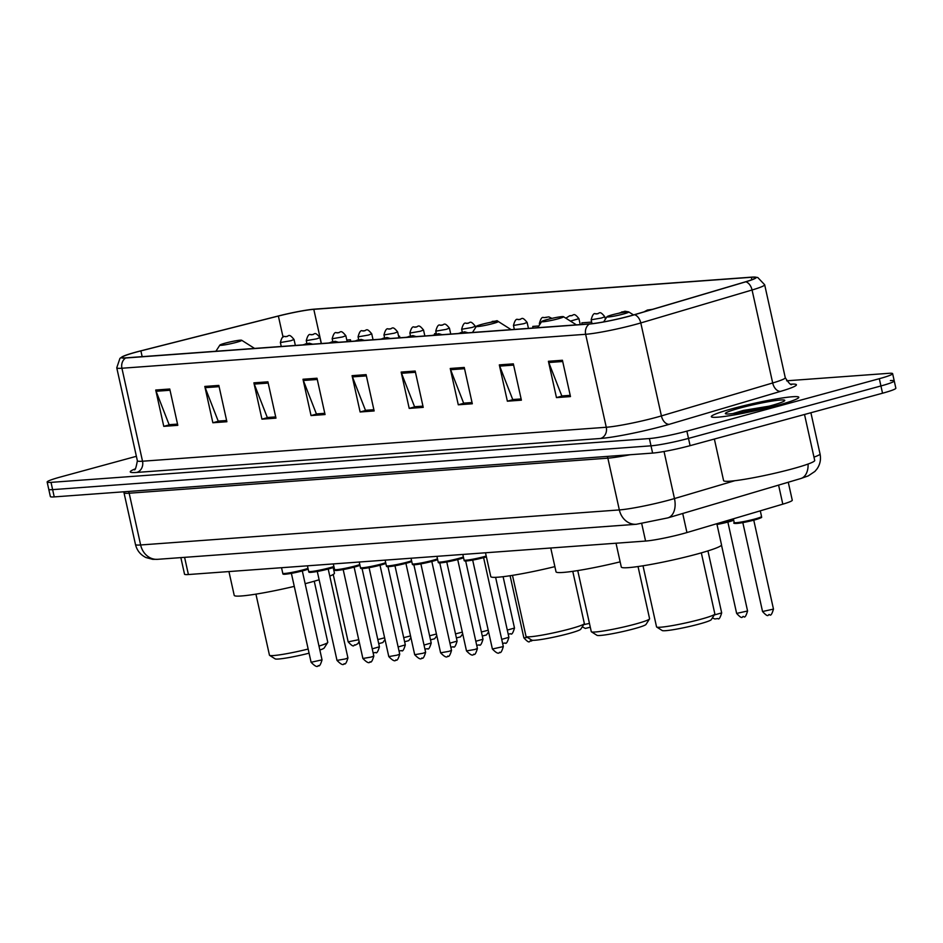 <?xml version="1.0" encoding="UTF-8"?>
<svg xmlns="http://www.w3.org/2000/svg" width="943" height="943" viewBox="0 0 943 943"><rect width="100%" height="100%" fill="white"/><g stroke="black" fill="none" stroke-linecap="round" stroke-linejoin="round"><path stroke-width="1.41" d="M788.265 482.238L792.261 500.226A27.995 2.346 167.5 0 1 782.808 504.163L686.94 532.547A27.995 2.346 167.5 0 1 683.074 533.644A27.995 2.346 167.5 0 1 645.578 541.058L188.4 574.535A27.995 2.346 167.5 0 1 184.533 574.204L180.856 557.619M136.381 456.306L60.458 477.005A27.995 2.346 -12.5 0 0 47.15 482.038L50.368 496.56A27.995 2.346 -12.5 0 0 54.234 496.89L652.615 453.088A27.995 2.346 -12.5 0 0 690.099 445.662L882.542 393.219A27.995 2.346 -12.5 0 0 895.85 388.186L894.235 380.925A27.995 2.346 -12.5 0 0 890.369 380.595M47.15 482.038A27.995 2.346 -12.5 0 0 51.016 482.368L649.397 438.554A27.995 2.346 -12.5 0 0 686.881 431.14L879.324 378.697L880.927 385.958A27.995 2.346 -12.5 0 0 894.235 380.925A27.995 2.346 -12.5 0 1 880.927 385.958L688.496 438.401L880.927 385.958L882.542 393.219M649.397 438.554L651 445.827A27.995 2.346 -12.5 0 0 688.496 438.401A27.995 2.346 -12.5 0 1 651 445.827L52.631 489.629L651 445.827L652.615 453.088M48.765 489.299A27.995 2.346 -12.5 0 0 52.631 489.629A27.995 2.346 -12.5 0 1 48.765 489.299M777.492 405.325A44.792 3.748 -12.5 0 0 798.792 397.274A44.792 3.748 -12.5 0 0 732.617 408.614A44.792 3.748 -12.5 0 0 711.317 416.665A44.792 3.748 -12.5 0 0 777.492 405.325A44.792 3.748 -12.5 0 0 798.792 397.274A44.792 3.748 -12.5 0 0 732.617 408.614A44.792 3.748 -12.5 0 0 711.317 416.665A44.792 3.748 -12.5 0 0 777.492 405.325M629.971 315.952A29.87 2.499 167.5 0 1 589.976 323.873L126.244 357.821A29.87 2.499 167.5 0 1 122.118 357.468A29.87 2.499 167.5 0 1 140.884 350.89L278.374 316.046A29.87 2.499 167.5 0 1 313.795 309.328L751.323 277.289A29.87 2.499 167.5 0 1 755.437 277.655A29.87 2.499 167.5 0 1 745.371 281.851L634.097 314.785A29.87 2.499 167.5 0 1 629.971 315.952M630.348 315.929A30.612 2.558 -12.5 0 0 634.568 314.726L745.842 281.792A30.612 2.558 -12.5 0 0 754.742 277.053A30.612 2.558 -12.5 0 0 751.948 277.124L314.42 309.151A30.612 2.558 -12.5 0 0 278.114 316.035L140.625 350.89A30.612 2.558 -12.5 0 0 122.496 356.631A30.612 2.558 -12.5 0 0 125.619 357.998L589.351 324.038A30.612 2.558 -12.5 0 0 630.348 315.929M163.776 426.354L170.035 424.633L177.532 424.102L169.127 424.704L156.102 391.274A7.461 6.46 -94.2 0 1 155.725 390.037L163.776 426.354L177.803 425.328L169.752 389.011L155.725 390.037M212.859 422.759L219.118 421.038L226.615 420.507L218.21 421.108L205.185 387.679A7.461 6.46 -94.2 0 1 204.808 386.441L212.859 422.759L226.886 421.733L218.835 385.416L204.808 386.441M261.942 419.163L268.201 417.443L275.698 416.912L267.305 417.513L254.268 384.084A7.461 6.46 -94.2 0 1 253.891 382.846L261.942 419.163L275.969 418.138L267.918 381.821L253.891 382.846M311.037 415.568L317.296 413.871L324.781 413.317L316.388 413.918L303.351 380.489A7.461 6.46 -94.2 0 1 302.986 379.251L311.037 415.568L325.052 414.543L317.001 378.226L302.986 379.251M556.464 397.604L562.712 395.883L570.209 395.353L561.816 395.954L548.779 362.525A7.461 6.46 -94.2 0 1 548.413 361.287L556.464 397.604L570.48 396.579L562.429 360.261L548.413 361.287M507.369 401.199L513.629 399.478L521.125 398.948L512.733 399.549L499.696 366.12A7.461 6.46 -94.2 0 1 499.319 364.882L507.369 401.199L521.396 400.174L513.346 363.857L499.319 364.882M458.286 404.795L464.545 403.074L472.042 402.543L463.638 403.144L450.613 369.715A7.461 6.46 -94.2 0 1 450.235 368.477L458.286 404.795L472.313 403.769L464.262 367.452L450.235 368.477M409.203 408.39L415.462 406.669L422.959 406.127L414.555 406.728L401.529 373.298A7.461 6.46 -94.2 0 1 401.152 372.072L409.203 408.39L423.23 407.364L415.179 371.047L401.152 372.072M373.864 409.71L365.471 410.323L352.446 376.894A7.461 6.46 -94.2 0 1 352.069 375.668L360.12 411.985L374.147 410.948L366.096 374.63L352.069 375.668M373.876 409.722L366.379 410.264L360.12 411.985M879.324 378.697A27.995 2.346 -12.5 0 0 892.632 373.664A27.995 2.346 -12.5 0 0 888.766 373.322L786.603 380.807M436.279 333.48L434.593 333.61L434.652 334.482M399.891 337.783L399.537 336.168L398.594 336.238M350.808 341.378L350.454 339.763L346.8 340.034M591.674 322.105L581.855 322.824L581.961 324.463M538.83 325.972L532.771 326.419L532.878 328.058M399.537 336.168L399.643 337.806M350.454 339.763L350.56 341.401M714.37 439.049L723.587 480.624A46.667 3.902 -12.5 0 0 792.521 468.812A46.667 3.902 -12.5 0 0 814.705 460.432L804.52 414.484M769.17 406.162L743.249 410.453L732.852 413.588M770.301 405.855A30.435 2.546 -12.5 0 0 784.706 400.61A30.435 2.546 -12.5 0 0 770.549 401.329A30.435 2.546 -12.5 0 0 739.807 408.083A30.435 2.546 -12.5 0 0 725.497 413.741A30.435 2.546 -12.5 0 0 770.301 405.855M742.907 412.02L746.125 411.419M743.249 410.453L765.692 407.07M643.008 565.8L656.54 626.847A29.87 2.499 -12.5 0 0 656.682 627.036L662.222 630.537A25.202 2.11 -12.5 0 0 699.329 624.007A25.202 2.11 -12.5 0 0 711.258 619.669L714.794 614.152A29.87 2.499 -12.5 0 0 714.853 613.928L701.321 552.869M656.682 627.036A29.87 2.499 -12.5 0 0 700.649 619.292A29.87 2.499 -12.5 0 0 714.794 614.152M612.255 314.821A11.198 0.943 -12.5 0 0 606.95 316.754A11.198 0.943 -12.5 0 0 612.16 316.483A11.198 0.943 -12.5 0 0 623.476 313.995A11.198 0.943 -12.5 0 0 628.745 311.921A11.198 0.943 -12.5 0 0 612.255 314.821M616.015 543.227L621.296 567.038A51.335 4.291 -12.5 0 0 697.113 554.036A51.335 4.291 -12.5 0 0 721.513 544.818L716.833 523.695M577.741 570.574L591.273 631.633A29.87 2.499 -12.5 0 0 591.426 631.81L596.966 635.311A25.202 2.11 -12.5 0 0 634.061 628.781A25.202 2.11 -12.5 0 0 645.99 624.443L649.538 618.926A29.87 2.499 -12.5 0 0 649.586 618.702L638.034 566.554M591.426 631.81A29.87 2.499 -12.5 0 0 635.393 624.066A29.87 2.499 -12.5 0 0 649.538 618.926M546.987 319.594A11.198 0.943 -12.5 0 0 541.695 321.528A11.198 0.943 -12.5 0 0 546.893 321.268A11.198 0.943 -12.5 0 0 558.209 318.781A11.198 0.943 -12.5 0 0 563.478 316.695A11.198 0.943 -12.5 0 0 546.987 319.594M550.747 548.001L556.028 571.812A51.335 4.291 -12.5 0 0 620.14 561.851M512.485 575.36L526.017 636.407A29.87 2.499 -12.5 0 0 526.17 636.596L531.711 640.097A25.202 2.11 -12.5 0 0 568.806 633.555A25.202 2.11 -12.5 0 0 580.735 629.217L584.271 623.712A29.87 2.499 -12.5 0 0 584.33 623.476L572.766 571.328M526.17 636.596A29.87 2.499 -12.5 0 0 570.138 628.851A29.87 2.499 -12.5 0 0 584.271 623.712M481.732 324.38A11.198 0.943 -12.5 0 0 476.427 326.302A11.198 0.943 -12.5 0 0 481.637 326.042A11.198 0.943 -12.5 0 0 492.953 323.555A11.198 0.943 -12.5 0 0 498.222 321.469A11.198 0.943 -12.5 0 0 481.732 324.38M485.492 552.787L490.773 576.586A51.335 4.291 -12.5 0 0 554.885 566.625M255.93 594.137L269.462 655.196A29.87 2.499 -12.5 0 0 269.615 655.373L275.156 658.874A25.202 2.11 -12.5 0 0 309.08 653.181M269.615 655.373A29.87 2.499 -12.5 0 0 308.161 649.043M225.177 343.158A11.198 0.943 -12.5 0 0 219.872 345.091A11.198 0.943 -12.5 0 0 225.082 344.82A11.198 0.943 -12.5 0 0 236.398 342.344A11.198 0.943 -12.5 0 0 241.667 340.258A11.198 0.943 -12.5 0 0 225.177 343.158M228.937 571.564L234.218 595.375A51.335 4.291 -12.5 0 0 294.275 586.381M305.143 583.682A51.335 4.291 -12.5 0 0 310.047 582.385A51.335 4.291 -12.5 0 0 319.123 579.768M329.779 576.114A51.335 4.291 -12.5 0 0 334.447 573.155L333.197 567.568M318.982 646.085A29.87 2.499 -12.5 0 0 327.716 642.489A29.87 2.499 -12.5 0 0 327.775 642.266L314.243 581.206M319.854 650.045A25.202 2.11 -12.5 0 0 324.18 648.006L327.716 642.489M682.708 513.475L686.94 532.547M641.723 523.648L645.578 541.058M778.588 485.103L782.808 504.163M184.592 557.348L188.4 574.535M607.115 456.412A4.668 4.031 -94.2 0 1 607.858 458.168L129.167 493.213L140.637 544.971A18.66 16.137 85.8 0 0 157.646 559.317L152.672 559.329L145.953 557.537C140.448 554.826 136.959 550.488 135.486 544.524A37.331 3.124 -12.5 0 0 140.637 544.971L619.339 509.927A37.331 3.124 -12.5 0 0 669.33 500.026A37.331 3.124 -12.5 0 0 674.469 498.564L664.037 451.497M630.089 454.738A37.331 3.124 167.5 0 1 607.858 458.168L619.339 509.927A18.66 16.137 85.8 0 0 636.348 524.273L157.646 559.317M690.099 445.662L686.881 431.14M54.234 496.89L51.016 482.368M813.962 457.119A37.331 3.124 -12.5 0 0 820.045 453.96L810.897 412.751M820.045 453.96C821.129 459.347 820.139 464.31 817.062 468.848L814.917 471.417L808.222 475.909L800.819 478.525L667.844 517.884A18.66 11.905 -106.5 0 0 674.469 498.564L734.797 480.718M128.413 491.468A4.668 4.031 -94.2 0 1 129.167 493.213A37.331 3.124 167.5 0 1 124.004 492.765L135.486 544.524M800.819 478.525A18.66 11.905 -106.5 0 0 808.08 464.039M790.977 384.155A46.667 3.902 167.5 0 1 780.651 391.345L669.377 424.279A46.667 3.902 167.5 0 1 600.455 438.483L136.711 472.431A9.336 8.074 85.8 0 0 142.523 461.221L606.266 427.262A37.331 3.124 -12.5 0 0 656.257 417.372A37.331 3.124 -12.5 0 0 661.408 415.91L772.682 382.976A37.331 3.124 -12.5 0 0 785.271 377.73C788.878 383.294 791.071 385.51 791.849 384.367M136.711 472.431A46.667 3.902 167.5 0 1 134.932 469.013M137.372 460.773A37.331 3.124 -12.5 0 0 142.523 461.221L121.918 368.241A37.331 3.124 167.5 0 1 116.755 367.794L137.372 460.773C136.063 467.917 135.014 470.852 134.224 469.567L134.224 469.567M754.742 277.053L757.795 277.537L764.667 284.751A37.331 3.124 167.5 0 1 752.066 289.996L640.792 322.942A37.331 3.124 167.5 0 1 635.641 324.392A37.331 3.124 167.5 0 1 585.65 334.293A9.336 8.074 -94.2 0 1 589.351 324.038M634.568 314.726A9.336 5.953 -106.5 0 1 640.792 322.942L661.408 415.91A9.336 5.953 73.5 0 0 669.377 424.279M780.651 391.345A9.336 5.953 73.5 0 1 772.682 382.976L752.066 289.996A9.336 5.953 -106.5 0 0 745.842 281.792M125.619 357.998A9.336 8.074 85.8 0 0 121.918 368.241L585.65 334.293L606.266 427.262A9.336 8.074 85.8 0 1 600.455 438.483M313.795 309.328L321.374 343.535M278.374 316.046L283.065 337.205M140.884 350.89L142.169 356.654M751.323 277.289L751.854 279.717M352.446 376.894L366.367 375.88M401.529 373.298L415.45 372.285M450.613 369.715L464.534 368.689M499.696 366.12L513.629 365.094M548.779 362.525L562.712 361.499M303.351 380.489L317.284 379.475M254.268 384.084L268.201 383.07M205.185 387.679L219.106 386.654M156.102 391.274L170.023 390.249M484.561 557.407A13.061 1.096 167.5 0 0 486.399 556.877L484.513 557.419C461.151 562.841 464.628 560.684 464.062 560.036A14.004 1.167 -12.5 0 0 484.737 556.488A14.004 1.167 -12.5 0 0 486.223 556.075M503.314 646.58C501.829 651.601 500.568 653.499 499.542 652.261C498.741 654.206 496.36 653.122 492.387 649.008L503.314 646.58L483.606 557.667L472.726 560.083M484.466 557.431A13.061 1.096 167.5 0 1 469.909 560.543A13.061 1.096 167.5 0 1 465.842 560.213M463.555 557.761L458.616 559.317C435.253 564.739 438.731 562.582 438.153 561.922A14.004 1.167 -12.5 0 0 458.84 558.386A14.004 1.167 -12.5 0 0 463.378 556.995M463.555 557.749A13.061 1.096 167.5 0 1 458.663 559.305M457.661 559.576L446.829 561.981M474.765 649.491L477.417 648.478C475.932 653.499 474.671 655.397 473.645 654.159C472.844 656.104 470.451 655.02 466.49 650.906L474.765 649.491M458.569 559.329A13.061 1.096 167.5 0 1 444.012 562.441A13.061 1.096 167.5 0 1 439.945 562.111M432.754 561.203A13.061 1.096 167.5 0 0 437.658 559.647L432.719 561.215C409.356 566.637 412.834 564.48 412.256 563.82A14.004 1.167 -12.5 0 0 432.943 560.283A14.004 1.167 -12.5 0 0 437.481 558.893M431.764 561.474L420.932 563.867M448.856 651.377L451.52 650.375C450.035 655.397 448.774 657.295 447.748 656.057C446.947 658.002 444.554 656.917 440.593 652.804L448.856 651.377M432.672 561.226A13.061 1.096 167.5 0 1 418.114 564.338A13.061 1.096 167.5 0 1 414.048 563.997M406.822 563.112L411.761 561.556A13.061 1.096 167.5 0 1 406.857 563.089C383.447 568.535 386.936 566.378 386.359 565.717A14.004 1.167 -12.5 0 0 407.046 562.181A14.004 1.167 -12.5 0 0 411.584 560.79M405.867 563.372L395.034 565.765M422.959 653.275L425.623 652.273C424.138 657.295 422.877 659.181 421.851 657.955C421.049 659.9 418.657 658.803 414.696 654.701L422.959 653.275M406.775 563.112A13.061 1.096 167.5 0 1 392.217 566.236A13.061 1.096 167.5 0 1 388.151 565.894M380.96 564.987A13.061 1.096 167.5 0 0 385.852 563.442L380.925 565.01C357.55 570.432 361.028 568.264 360.462 567.615A14.004 1.167 -12.5 0 0 381.149 564.067A14.004 1.167 -12.5 0 0 385.687 562.688M379.958 565.258L369.126 567.662M397.062 655.173L399.726 654.171C398.229 659.192 396.979 661.078 395.954 659.852C395.152 661.786 392.76 660.701 388.787 656.587L397.062 655.173M380.878 565.01A13.061 1.096 167.5 0 1 366.32 568.134A13.061 1.096 167.5 0 1 362.253 567.792M359.967 565.352L355.028 566.908C331.653 572.318 335.13 570.161 334.565 569.513A14.004 1.167 -12.5 0 0 355.24 565.965A14.004 1.167 -12.5 0 0 359.79 564.574M359.955 565.328A13.061 1.096 167.5 0 1 355.063 566.884M354.061 567.156L343.228 569.56M371.165 657.071L373.829 656.069C372.332 661.09 371.082 662.976 370.057 661.738C369.243 663.683 366.862 662.599 362.89 658.485L371.165 657.071M354.981 566.908A13.061 1.096 167.5 0 1 340.423 570.02A13.061 1.096 167.5 0 1 336.345 569.69M334.058 567.25L329.119 568.794C305.756 574.216 309.233 572.059 308.667 571.411A14.004 1.167 -12.5 0 0 329.343 567.863A14.004 1.167 -12.5 0 0 333.893 566.472M334.058 567.226A13.061 1.096 167.5 0 1 329.166 568.782M328.164 569.053L317.331 571.458M345.268 658.968L347.932 657.955C346.435 662.976 345.185 664.874 344.16 663.636C343.346 665.581 340.965 664.497 336.993 660.383L345.268 658.968M329.083 568.806A13.061 1.096 167.5 0 1 314.514 571.918A13.061 1.096 167.5 0 1 310.447 571.588M308.161 569.136L303.222 570.692C279.859 576.114 283.336 573.957 282.77 573.309A14.004 1.167 -12.5 0 0 303.446 569.761A14.004 1.167 -12.5 0 0 307.996 568.37M308.161 569.124A13.061 1.096 167.5 0 1 303.269 570.68M322.034 659.852C320.537 664.874 319.276 666.772 318.262 665.534C317.449 667.479 315.068 666.395 311.096 662.281L322.034 659.852L302.314 570.939L291.434 573.356M303.186 570.704A13.061 1.096 167.5 0 1 288.617 573.816A13.061 1.096 167.5 0 1 284.55 573.485M532.866 640.309L531.027 641.099C528.999 639.625 530.909 645.578 523.872 637.845L527.573 637.48M460.738 332.561L463.072 332.384L460.738 332.561M501.723 639.366L508.902 637.315L495.605 577.328M434.841 334.459L437.175 334.282L434.841 334.459M475.826 641.264L483.005 639.213L465.653 560.955M408.944 336.356L411.278 336.179L408.944 336.356M449.917 643.161L457.107 641.11L439.756 562.853M383.047 338.242L385.381 338.077L383.047 338.242M424.02 645.059L431.21 643.008L413.859 564.751M357.138 340.14L359.483 339.975L357.138 340.14M398.123 646.945L405.313 644.906L387.962 566.637M331.241 342.038L333.586 341.873L331.241 342.038M372.226 648.843L379.416 646.804L362.065 568.535M305.343 343.936L307.677 343.759L305.343 343.936M761.543 516.481C759.386 518.096 766.329 516.127 754.671 519.935C742.153 523.247 731.45 524.449 734.208 522.54A14.004 1.167 -12.5 0 0 754.895 519.004A14.004 1.167 -12.5 0 0 761.543 516.481L760.294 510.835M754.624 519.935A13.061 1.096 167.5 0 1 740.066 523.059A13.061 1.096 167.5 0 1 736 522.717M753.705 520.194L742.884 522.587M773.472 609.095C771.987 614.117 770.726 616.003 769.7 614.777C767.673 613.304 769.582 619.256 762.545 611.524L773.472 609.095L753.763 520.171M759.999 517.401A13.061 1.096 167.5 0 1 754.706 519.911M717.246 523.577A14.004 1.167 -12.5 0 0 728.986 520.89A14.004 1.167 -12.5 0 0 733.536 519.499M728.727 521.833A13.061 1.096 167.5 0 1 717.01 524.473L733.713 520.277M727.807 522.08L717.01 524.497M747.575 610.993C746.078 616.015 744.829 617.901 743.803 616.675C741.776 615.19 743.685 621.154 736.636 613.41L747.575 610.993L727.866 522.068M733.701 520.265A13.061 1.096 167.5 0 1 728.809 521.809M714.264 614.977L721.678 612.891L707.934 550.901M647.605 310.023L649.951 309.846L647.605 310.023M621.708 311.921L624.054 311.744L621.708 311.921M601.493 318.015L591.155 319.783C592.463 314.785 593.949 312.817 595.587 313.854C600.031 314.455 598.852 309.398 604.817 316.754L601.493 318.015M595.811 313.819L598.145 313.642L595.811 313.819M580.24 324.581L578.919 318.651L570.456 321.103M569.914 315.705L572.248 315.54L569.914 315.705M540.315 323.661L539.361 323.579C540.669 318.581 542.142 316.6 543.793 317.65L548.861 316.883L551.903 318.38M544.017 317.602L546.351 317.437L544.017 317.602M583.67 624.643L589.458 623.394M523.801 323.697L513.464 325.476C514.772 320.479 516.245 318.498 517.896 319.536C522.339 320.137 521.149 315.092 527.125 322.447L523.801 323.697M518.12 319.5L520.453 319.335L518.12 319.5M492.222 321.398L494.556 321.233L492.222 321.398M472.007 327.492L461.657 329.26C462.978 324.274 464.451 322.294 466.101 323.331C470.533 323.932 469.355 318.887 475.331 326.231L472.007 327.492M466.325 323.296L468.659 323.119L466.325 323.296M507.299 630.101L514.489 628.05L503.102 576.68M446.098 329.39L435.76 331.158C437.069 326.172 438.554 324.192 440.204 325.229C444.636 325.83 443.458 320.773 449.434 328.129L446.098 329.39M440.428 325.194L442.762 325.017L440.428 325.194M481.401 631.999L488.215 630.219M420.201 331.288L409.863 333.056C411.172 328.058 412.657 326.089 414.307 327.127C418.739 327.728 417.56 322.671 423.537 330.026L420.201 331.288M414.519 327.091L416.865 326.915L414.519 327.091M455.504 633.896L462.318 632.116M394.304 333.185L383.966 334.954C385.274 329.956 386.76 327.987 388.41 329.024C392.842 329.626 391.663 324.569 397.64 331.924L394.304 333.185M388.622 328.977L390.968 328.812L388.622 328.977M429.607 635.794L436.42 634.002M368.407 335.071L358.069 336.851C359.377 331.853 360.863 329.873 362.501 330.922C366.945 331.512 365.766 326.467 371.731 333.822L368.407 335.071M362.725 330.875L365.059 330.71L362.725 330.875M403.71 637.68L410.523 635.9M342.509 336.969L332.172 338.749C333.48 333.751 334.954 331.771 336.604 332.808C341.048 333.409 339.869 328.364 345.833 335.72L342.509 336.969M336.828 332.773L339.162 332.608L336.828 332.773M377.813 639.578L384.626 637.798M316.612 338.867L306.275 340.635C307.583 335.649 309.056 333.669 310.707 334.706C315.151 335.307 313.972 330.262 319.936 337.606L316.612 338.867M310.931 334.671L313.265 334.506L310.931 334.671M359.106 641.405L357.916 643.668L355.322 645.106C353.295 643.633 355.205 649.597 348.167 641.853L358.729 639.696M290.715 340.765L280.377 342.533C281.686 337.547 283.159 335.567 284.81 336.604C289.253 337.205 288.063 332.16 294.039 339.504L290.715 340.765M285.034 336.568L287.367 336.392L285.034 336.568M667.844 517.884L636.348 524.273M123.674 491.81L124.004 492.765M122.496 356.631L119.938 358.364L116.755 367.794M892.632 373.664L894.235 380.925M764.667 284.751L785.271 377.73M606.95 316.754L603.638 321.905M628.745 311.921L633.531 314.95M541.695 321.528L537.722 327.692M563.478 316.695L576.397 324.864M476.427 326.302L472.467 332.478M498.222 321.469L511.141 329.649M219.872 345.091L215.912 351.256M241.667 340.258L254.586 348.427M464.062 560.036L462.824 554.449M492.387 649.008L472.679 560.095M477.417 648.478L457.709 559.564M438.153 561.922L436.915 556.335M466.49 650.906L446.77 561.981M451.52 650.375L431.811 561.462M412.256 563.82L411.018 558.232M440.593 652.804L420.873 563.879M425.623 652.273L405.914 563.348M386.359 565.717L385.121 560.13M414.696 654.701L394.976 565.776M399.726 654.171L380.017 565.246M360.462 567.615L359.224 562.028M388.787 656.587L369.078 567.674M373.829 656.069L354.12 567.144M334.565 569.513L333.327 563.926M362.89 658.485L343.181 569.572M347.932 657.955L328.211 569.042M308.667 571.411L307.43 565.824M336.993 660.383L317.284 571.47M282.77 573.309L281.533 567.721M311.096 662.281L291.387 573.368M523.872 637.845L510.092 575.725M458.18 333.516L464.663 331.818L468.034 332.796M502.619 643.409L505.13 642.996C506.155 644.234 507.417 642.336 508.902 637.315M432.283 335.413L438.754 333.716L442.126 334.694M476.722 645.307L479.233 644.894C480.258 646.132 481.519 644.234 483.005 639.213M406.386 337.311L412.857 335.614L416.228 336.592M450.825 647.204L453.335 646.792C454.361 648.03 455.61 646.132 457.107 641.11M380.489 339.209L386.96 337.511L390.331 338.49M424.928 649.102L427.438 648.69C428.464 649.916 429.713 648.03 431.21 643.008M354.592 341.107L361.063 339.397L364.434 340.388M399.019 651L401.541 650.587C402.567 651.813 403.816 649.927 405.313 644.906M328.694 343.004L335.166 341.295L338.537 342.285M373.122 652.898L375.644 652.485C376.658 653.711 377.919 651.825 379.416 646.804M302.797 344.902L309.269 343.193L312.64 344.171M762.545 611.524L742.825 522.599M734.208 522.54L733.383 518.803M736.636 613.41L721.489 545.066M712.366 617.936L714.818 618.95L717.906 618.561C718.931 619.799 720.181 617.901 721.678 612.891M644.045 311.838L647.393 310.058L652.591 309.316M618.608 313.288L624.95 311.237L628.568 311.862M592.015 323.685L591.155 319.783M605.371 319.217L604.817 316.754M565.847 318.192L569.69 315.752C574.134 316.353 572.955 311.296 578.919 318.651M539.62 324.757L539.361 323.579M582.267 626.824L585.32 628.427L590.294 627.213M514.336 329.413L513.464 325.476M528.445 328.376L527.125 322.447M489.346 322.577L497.067 320.679L500.745 323.072M462.306 332.172L461.657 329.26M475.626 327.563L475.331 326.231M508.206 634.144L510.717 633.731C511.743 634.969 512.992 633.071 514.489 628.05M436.409 334.07L435.76 331.158M450.742 334.07L449.434 328.129M482.309 636.042L486.435 634.969L488.604 631.928M410.511 335.967L409.863 333.056M424.845 335.956L423.537 330.026M456.4 637.94L460.538 636.867L462.707 633.826M384.614 337.853L383.966 334.954M398.948 337.853L397.64 331.924M430.503 639.837L434.64 638.765L436.798 635.723M358.717 339.751L358.069 336.851M373.051 339.751L371.731 333.822M404.606 641.735L408.743 640.662L410.9 637.621M332.82 341.649L332.172 338.749M347.154 341.649L345.833 335.72M378.709 643.633L382.846 642.56L385.003 639.519M306.911 343.547L306.275 340.635M321.257 343.547L319.936 337.606M348.167 641.853L333.221 574.464M281.25 346.47L280.377 342.533M295.359 345.444L294.039 339.504"/></g></svg>
